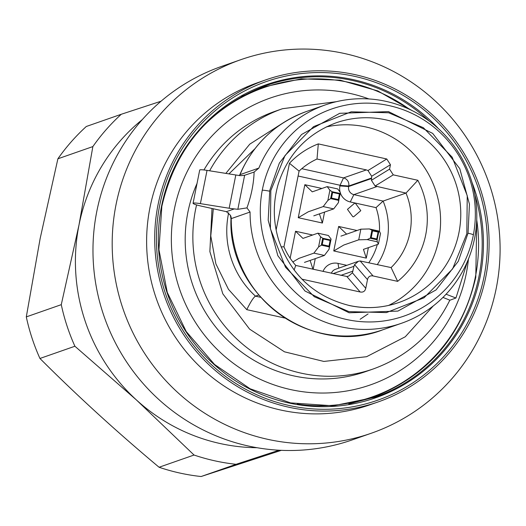 <?xml version="1.0" encoding="UTF-8"?>
<svg xmlns="http://www.w3.org/2000/svg" width="526" height="526" viewBox="0 0 526 526"><rect width="100%" height="100%" fill="white"/><g stroke="black" fill="none" stroke-linecap="round" stroke-linejoin="round"><path stroke-width="0.79" d="M142.322 119.573A184.199 180.135 70.7 0 0 79.005 224.944L92.859 146.583L57.886 158.799L40.154 238.521L26.3 316.889L61.272 304.666L79.005 224.944A184.199 180.135 70.7 0 0 136.425 399.964L74.909 346.246L39.943 358.469C76.862 395.42 116.575 431.682 159.076 467.252L194.048 455.036L136.425 399.964A184.199 180.135 70.7 0 0 256.99 447.711M161.048 101.222L121.269 114.267L86.297 126.49A201.254 196.809 70.7 0 0 57.886 158.799M121.269 114.267A201.254 196.809 70.7 0 0 92.859 146.583M61.272 304.666A201.254 196.809 70.7 0 0 74.909 346.246M194.048 455.036A201.254 196.809 70.7 0 0 236.095 464.3L201.123 476.523L281.325 450.335M279.043 450.223L236.095 464.3M26.3 316.889A201.254 196.809 70.7 0 0 39.943 358.469M159.076 467.252A201.254 196.809 70.7 0 0 201.123 476.523M281.772 123.741L249.778 144.15L225.838 173.389M212.004 208.487L209.867 251.606L222.827 293.837L249.594 329.131L284.474 351.815L323.845 361.434L366.569 356.713L405.263 336.778L433.253 305.941M239.764 174.888L239.455 175.5M231.243 218.619L230.973 218.895A115.358 112.814 -109.3 0 1 230.973 218.882L231.243 218.619A115.635 113.083 70.7 0 0 322.076 333.392A115.635 113.083 70.7 0 0 382.75 329.822C312.273 357.627 227.725 295.559 230.973 218.888L230.368 215.226L226.41 211.662L234.313 208.907L237.837 209.302L246.95 207.895L250.074 212.044L231.243 218.619A6.825 6.674 70.7 0 0 230.368 215.226M355.464 203.338L360.797 210.67L353.617 216.817L352.795 216.692L347.462 209.355L354.642 203.207L355.464 203.338M468.442 259.042A151.915 148.562 -109.3 0 1 466.246 273.665A151.915 148.562 -109.3 0 1 290.694 389.588A151.915 148.562 -109.3 0 1 174.323 209.315A151.915 148.562 -109.3 0 1 368.923 98.947M197.026 183.462A137.805 134.768 70.7 0 0 187.881 212.3A137.805 134.768 70.7 0 0 293.442 375.834A137.805 134.768 70.7 0 0 365.748 371.58L373.414 368.897C407.913 356.26 433.385 333.352 449.842 300.168L442.951 297.42M449.796 300.267L455.943 298.012L467.542 261.212M239.356 175.671L239.777 174.829C253.105 144.124 275.335 123.012 306.461 111.499A115.635 113.083 70.7 0 0 240.027 174.658L258.858 168.077A115.635 113.083 -109.3 0 1 325.292 104.917A115.635 113.083 -109.3 0 1 385.966 101.354A115.635 113.083 -109.3 0 1 474.537 238.574A115.635 113.083 -109.3 0 1 401.581 323.24A115.635 113.083 -109.3 0 1 340.914 326.81A115.635 113.083 -109.3 0 1 250.074 212.044M226.41 211.662L201.616 206.192A10.915 1.177 11.3 0 1 193.062 203.306L199.709 170.049A10.915 1.177 11.3 0 1 207.034 170.385L235.812 174.987A13.643 1.473 -168.7 0 0 240.961 175.651L244.643 175.263L237.837 209.302M258.858 168.077L254.111 172.068L244.643 175.263M254.111 172.068L254.071 173.304C253.552 184.508 251.185 196.04 246.95 207.895M193.062 203.306A10.915 1.177 11.3 0 1 200.386 203.634L229.165 208.243A13.643 1.473 -168.7 0 0 234.313 208.907M228.665 212.78A86.639 84.732 70.7 0 0 255.491 296.158L258.647 295.06M388.688 112.774L423.364 127.706L452.156 157.169L467.246 195.685L466.812 233.8L452.616 268.885L424.061 297.782L386.413 312.595L348.948 311.629L314.272 296.697L285.48 267.234L270.39 228.718L270.824 190.596L285.02 155.518L313.575 126.621L351.217 111.801L388.688 112.774M260.561 297.275L255.491 296.158C253.539 297.335 250.632 301.832 246.773 309.656L228.475 289.339L215.877 263.835L210.781 235.957L213.319 208.776M228.955 173.889L254.755 148.911M446.074 294.212L455.943 298.012M388.582 305.435A95.167 93.069 70.7 0 0 439.815 208.802A95.167 93.069 70.7 0 0 365.833 126.944A95.167 93.069 70.7 0 0 326.205 126.95M276.13 229.967L289.458 163.277A81.182 79.393 -109.3 0 1 318.302 143.894L386.755 158.983L390.45 164.71L389.569 169.135L371.422 180.293L375.117 186.02L393.264 174.862L389.569 169.135M393.264 174.862L417.841 180.28A81.182 79.393 -109.3 0 1 397.643 281.371L373.065 275.953L360.146 260.962L391.101 267.576L397.643 281.371M360.146 260.962L358.377 261.29L354.57 264.644L367.49 279.635C368.213 276.65 370.074 275.427 373.065 275.953M367.49 279.635L365.754 288.314C365.024 291.299 363.17 292.522 360.178 291.996L301.963 279.168M209.624 170.799A137.805 134.768 70.7 0 1 282.488 108.718L274.822 111.394A137.805 134.768 70.7 0 0 203.95 169.957M390.45 164.71L371.678 176.256L367.983 170.529L366.379 169.911L317.007 159.03L318.302 143.894M317.007 159.03A67.538 66.046 -109.3 0 0 299.077 171.101L289.458 163.277M299.077 171.101L283.948 246.812L281.081 246.898M283.948 246.812A67.538 66.046 -109.3 0 0 295.75 265.439L294.087 270.029M332.997 273.651L353.959 266.327L352.387 272.803L348.58 276.157L346.812 276.485L295.75 265.439M391.101 267.576A67.538 66.046 70.7 0 0 405.987 193.088L417.841 180.28M377.346 264.539A67.538 66.046 70.7 0 0 383.119 201.077L405.987 193.088L375.117 186.02M371.422 180.293L371.501 178.538L348.633 186.533L348.738 186A6.825 6.674 70.7 0 0 343.511 177.906L301.753 168.695M379.443 231.276A60.845 59.504 70.7 0 0 376.024 207.632L383.119 201.077L353.86 194.627L376.728 186.638M371.678 176.256L371.606 178.005L348.738 186L340.02 185.382L343.511 177.906L366.379 169.911M298.097 176.013L339.921 185.231M371.501 178.538L371.606 178.005M353.959 266.327L354.57 264.644M358.377 261.29L335.391 269.325A6.825 6.674 70.7 0 0 331.38 273.296M346.818 265.334L337.988 263.388L338.803 268.135M368.844 262.665A60.845 59.504 70.7 0 0 377.306 244.531M340.118 192.161A13.518 13.222 -109.3 0 1 339.908 185.915L348.633 186.533A6.825 6.674 70.7 0 0 353.86 194.627L350.263 201.951L376.024 207.632M323.023 271.455A13.518 13.222 -109.3 0 1 337.988 263.388M350.263 201.951A13.518 13.222 -109.3 0 1 340.322 192.851M339.908 185.915L340.02 185.382M346.634 234.142L338.652 226.456L357.042 230.506M368.384 247.647L366.293 258.121L333.76 250.948L338.652 226.456M333.76 250.948L343.78 245.037L358.725 239.817L367.201 239.593L377.267 241.809L378.391 244.149L363.446 249.377L366.293 258.121M324.575 212.077L322.385 223.024L298.249 217.705L304.843 184.698L321.932 188.466M304.843 184.698L312.26 191.845L327.198 186.625L337.685 188.933L340.388 192.516L338.349 202.734L338.705 200.38L338.303 199.564L331.511 198.065L327.862 200.419L323.214 206.573L333.701 208.888L338.349 202.734M298.249 217.705L308.269 211.794L323.214 206.573M322.385 223.024L319.413 213.878M304.475 262.402L324.397 255.445L329.046 249.291L329.407 246.937L329 246.122L322.208 244.623L318.559 246.977L313.91 253.131L298.965 258.351L292.85 261.955M312.97 269.24L310.11 260.436M315.271 258.628L313.148 269.279M290.148 258.22L295.54 231.256L312.628 235.017M295.54 231.256L302.956 238.403L317.895 233.176L328.382 235.49L331.084 239.074L329.046 249.291M313.91 253.131L324.397 255.445M317.895 233.176L320.597 236.766L322.727 238.245L330.788 240.02L331.084 239.074M318.559 246.977L320.597 236.766M329.401 246.95L330.788 240.014L330.124 240.487L329 246.122M322.208 244.623L323.332 238.995L322.727 238.245M313.779 215.851L333.701 208.888M327.198 186.625L329.901 190.208L332.031 191.688L340.092 193.469L340.388 192.516M327.862 200.419L329.901 190.208M338.705 200.399L340.092 193.463L339.428 193.936L338.303 199.564M331.511 198.065L332.636 192.437L332.031 191.688M367.201 239.593L371.178 237.745L372.553 230.855L371.948 230.105L369.324 228.948L360.849 229.178L358.725 239.817M360.849 229.178L340.933 236.135M369.324 228.948L379.391 231.17L380.515 233.511L378.391 244.149M379.391 231.17L378.766 231.611L377.135 239.784L377.267 241.809M378.773 231.604L371.935 230.099L370.317 238.278L377.135 239.797L376.728 238.968L371.178 237.745M372.553 230.855L378.102 232.078L378.766 231.611M240.875 59.662L221.656 66.381A197.842 193.476 70.7 0 0 96.837 211.242A197.842 193.476 70.7 0 0 159.937 400.523A197.842 193.476 70.7 0 0 352.19 439.907L371.409 433.194A197.842 193.476 70.7 0 0 496.235 288.327A197.842 193.476 70.7 0 0 433.128 99.052A197.842 193.476 70.7 0 0 240.875 59.662A197.842 193.476 70.7 0 0 116.055 204.529A197.842 193.476 70.7 0 0 179.156 393.803A197.842 193.476 70.7 0 0 371.409 433.194M265.637 79.919L257.562 82.74A170.549 166.788 70.7 0 0 149.956 207.619A170.549 166.788 70.7 0 0 204.358 370.791A170.549 166.788 70.7 0 0 370.094 404.75L378.161 401.93A170.549 166.788 70.7 0 0 485.768 277.044A170.549 166.788 70.7 0 0 431.373 113.872A170.549 166.788 70.7 0 0 265.637 79.919A170.549 166.788 70.7 0 0 158.03 204.805A170.549 166.788 70.7 0 0 212.425 367.97A170.549 166.788 70.7 0 0 378.161 401.93M159.733 205.179A168.78 165.052 70.7 0 0 289.024 405.461A168.78 165.052 70.7 0 0 484.065 276.669A168.78 165.052 70.7 0 0 354.774 76.382A168.78 165.052 70.7 0 0 159.733 205.179M196.573 204.91A137.805 134.768 70.7 0 0 195.823 208.276A137.805 134.768 70.7 0 0 195.547 209.624A137.805 134.768 70.7 0 0 301.109 373.151A137.805 134.768 70.7 0 0 373.414 368.897M468.028 233.202L458.291 261.284L436.067 289.911L397.919 311.09L349.146 312.786L304.962 291.003L277.853 255.728L268.181 220.21L269.772 190.366L279.345 163.113L301.562 134.492L339.711 113.314L388.49 111.611L432.674 133.394L459.777 168.675L469.455 204.187L468.028 233.202A6.825 0.723 10.8 0 1 473.374 234.892A109.678 107.258 -109.3 0 1 473.203 235.78A109.678 107.258 -109.3 0 1 346.456 319.473A109.678 107.258 -109.3 0 1 262.27 190.208A109.678 107.258 -109.3 0 1 262.441 189.321A109.678 107.258 -109.3 0 1 388.747 105.529A109.678 107.258 -109.3 0 1 473.374 234.892M269.608 191.201A6.825 0.723 -169.2 0 0 262.27 190.208M297.21 404.099A163.856 160.239 70.7 0 0 475.366 277.011A163.856 160.239 70.7 0 0 476.727 219.861M409.603 109.382A163.856 160.239 70.7 0 0 200.945 128.64M239.6 175.513A6.825 6.674 70.7 0 0 240.027 174.658M229.165 208.243L235.812 174.987M207.034 170.385L200.386 203.634M368.055 313.923L360.126 319.275M284.809 318.033L246.773 309.656M398.866 302.509C382.593 308.105 365.991 309.078 349.073 305.435C314.515 296.598 291.134 275.052 278.911 240.809C273.066 222.044 272.79 203.286 278.096 184.527C287.65 154.381 306.98 133.814 336.075 122.828A95.167 93.069 -109.3 0 1 386.012 119.895A95.167 93.069 -109.3 0 1 460.533 207.198A95.167 93.069 -109.3 0 1 398.866 302.509A95.167 93.069 -109.3 0 1 348.935 305.448M386.755 158.983L367.983 170.529M346.812 276.485L360.178 291.996M352.387 272.803L365.754 288.314M340.815 275.374L352.999 271.12M329.407 246.937L321.347 245.162M322.714 238.232L321.327 245.175M323.332 238.995L330.124 240.487M338.705 200.38L330.65 198.604M332.018 191.681L330.63 198.618M332.636 192.437L339.428 193.936M378.102 232.078L376.728 238.968M438.289 128.508A165.828 162.166 70.7 0 0 275.663 81.754A165.828 162.166 70.7 0 0 161.561 206.153A165.828 162.166 70.7 0 0 288.59 402.936A165.828 162.166 70.7 0 0 480.218 276.393A165.828 162.166 70.7 0 0 472.006 182.41M428.874 120.809A165.092 161.456 70.7 0 0 265.886 85.613C210.249 107.067 175.566 147.339 161.837 206.409L158.937 249.672L167.261 292.371L186.224 331.531L214.503 364.433L250.126 388.78L290.622 402.896L333.162 405.802L374.814 397.314A165.092 161.456 70.7 0 0 478.976 276.426A165.092 161.456 70.7 0 0 474.945 194.89M282.488 108.718L336.384 101.682M348.81 403.981L371.875 397.84C427.467 376.379 462.104 336.186 475.787 277.261L476.786 217.527M411.917 110.499L377.813 90.919L340.19 80.156L301.253 78.834L263.263 87.033L241.388 96.593M382.75 329.822L401.581 323.24M306.461 111.499L325.292 104.917"/></g></svg>
